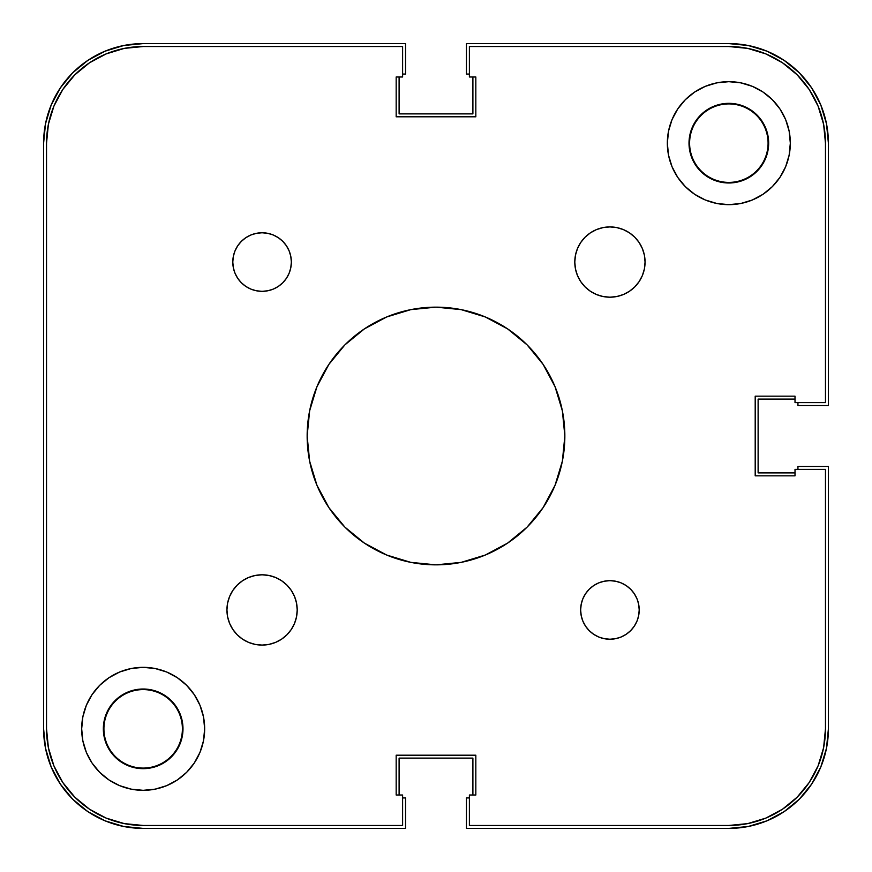 <?xml version="1.0" encoding="UTF-8"?>
<svg xmlns="http://www.w3.org/2000/svg" width="872" height="872" viewBox="0 0 872 872"><rect width="100%" height="100%" fill="white"/><g stroke="black" fill="none" stroke-linecap="round" stroke-linejoin="round"><path stroke-width="1.31" d="M689.599 143.161L689.599 143.161A39.24 39.24 0 0 0 728.839 182.401A39.24 39.24 0 0 0 768.079 143.161L768.657 143.161L768.079 143.161A39.24 39.24 0 0 1 728.839 182.401A39.24 39.24 0 0 1 689.599 143.161L689.599 143.161A39.24 39.24 0 0 1 728.839 103.921A39.24 39.24 0 0 1 768.079 143.161L768.079 143.161A39.24 39.24 0 0 0 728.839 103.921A39.24 39.24 0 0 0 689.599 143.161L689.011 143.161L689.599 143.161M103.921 728.839L103.921 728.839A39.24 39.24 0 0 0 143.161 768.079A39.24 39.24 0 0 0 182.401 728.839L182.989 728.839L182.401 728.839A39.24 39.24 0 0 1 143.161 768.079A39.24 39.24 0 0 1 103.921 728.839L103.921 728.839A39.24 39.24 0 0 1 143.161 689.599A39.24 39.24 0 0 1 182.401 728.839L182.401 728.839A39.24 39.24 0 0 0 143.161 689.599A39.24 39.24 0 0 0 103.921 728.839L103.343 728.839L103.921 728.839M51.176 105.065L45.518 123.737L43.6 143.161L43.6 728.839L43.6 143.161A99.561 99.561 0 0 1 143.161 43.6L405.545 43.6L143.161 43.6L123.737 45.518L105.065 51.176L87.854 60.375L72.758 72.758L60.375 87.854L51.176 105.065L60.375 87.854M405.545 74.055L405.545 43.6L405.545 74.055L402.613 74.055L405.545 74.055M399.103 113.883L399.103 76.987L399.103 113.883L472.897 113.883L472.897 76.987L472.897 113.883L399.103 113.883M469.387 74.055L466.455 74.055L466.455 43.6L728.839 43.6L466.455 43.6L466.455 74.055L469.387 74.055M766.935 51.176L748.263 45.518L728.839 43.6A99.561 99.561 0 0 1 828.4 143.161L828.4 405.545L797.945 405.545L828.4 405.545L828.4 143.161L826.482 123.737L820.825 105.065L811.625 87.854L799.243 72.758L784.146 60.375L766.935 51.176L784.146 60.375M797.945 402.613L797.945 405.545L797.945 402.613M758.117 399.103L795.013 399.103L758.117 399.103L758.117 472.897L795.013 472.897L758.117 472.897L758.117 399.103M820.825 766.935L826.482 748.263L828.4 728.839L828.4 466.455L797.945 466.455L797.945 469.387L797.945 466.455L828.4 466.455L828.4 728.839A99.561 99.561 0 0 1 728.839 828.4L466.455 828.4L466.455 797.945L466.455 828.4L728.839 828.4L748.263 826.482L766.935 820.825L784.146 811.625L799.243 799.243L811.625 784.146L820.825 766.935L811.625 784.146M469.387 797.945L466.455 797.945L469.387 797.945M472.897 758.117L472.897 795.013L472.897 758.117L399.103 758.117L399.103 795.013L399.103 758.117L472.897 758.117M105.065 820.825L123.737 826.482L143.161 828.4L405.545 828.4L405.545 797.945L402.613 797.945L405.545 797.945L405.545 828.4L143.161 828.4A99.561 99.561 0 0 1 43.6 728.839L45.518 748.263L51.176 766.935L60.375 784.146L72.758 799.243L87.854 811.625L105.065 820.825L87.854 811.625M825.468 728.839L825.468 469.387L825.468 728.839A96.639 96.639 0 0 1 728.839 825.468L469.387 825.468L469.387 795.013L469.387 825.468L728.839 825.468L747.686 823.615L765.812 818.11L782.522 809.183L797.172 797.172L809.183 782.522L818.11 765.812L823.615 747.686L818.11 765.812L809.183 782.522L797.172 797.172L782.522 809.183L765.812 818.11L747.686 823.615L765.812 818.11L782.522 809.183L797.172 797.172L809.183 782.522L818.11 765.812L823.615 747.686L825.468 728.839L823.615 747.686L818.11 765.812L809.183 782.522L797.172 797.172L782.522 809.183L765.812 818.11L747.686 823.615L728.839 825.468L747.686 823.615M728.839 46.532L469.387 46.532L728.839 46.532A96.639 96.639 0 0 1 825.468 143.161L823.615 124.315L818.11 106.188L809.183 89.478L797.172 74.829L782.522 62.817L765.812 53.89L747.686 48.385L765.812 53.89L782.522 62.817L797.172 74.829L809.183 89.478L818.11 106.188L823.615 124.315L818.11 106.188L809.183 89.478L797.172 74.829L782.522 62.817L765.812 53.89L747.686 48.385L728.839 46.532L747.686 48.385L765.812 53.89L782.522 62.817L797.172 74.829L809.183 89.478L818.11 106.188L823.615 124.315L825.468 143.161L825.468 402.613L795.013 402.613L795.013 396.171L755.196 396.171L755.196 475.829L755.196 396.171L795.013 396.171L795.013 402.613L825.468 402.613L825.468 143.161L823.615 124.315M46.532 143.161L46.532 728.839L48.385 747.686L53.89 765.812L62.817 782.522L74.829 797.172L89.478 809.183L106.188 818.11L124.315 823.615L143.161 825.468A96.639 96.639 0 0 1 46.532 728.839L46.532 143.161A96.639 96.639 0 0 1 143.161 46.532L124.315 48.385L106.188 53.89L89.478 62.817L74.829 74.829L62.817 89.478L53.89 106.188L48.385 124.315L53.89 106.188L62.817 89.478L74.829 74.829L89.478 62.817L106.188 53.89L124.315 48.385L106.188 53.89L89.478 62.817L74.829 74.829L62.817 89.478L53.89 106.188L48.385 124.315L46.532 143.161L48.385 124.315L53.89 106.188L62.817 89.478L74.829 74.829L89.478 62.817L106.188 53.89L124.315 48.385L143.161 46.532L402.613 46.532L402.613 76.987L396.171 76.987L396.171 116.804L475.829 116.804L396.171 116.804L396.171 76.987L402.613 76.987L402.613 46.532L143.161 46.532L124.315 48.385M143.161 825.468L402.613 825.468L143.161 825.468L124.315 823.615L106.188 818.11L89.478 809.183L74.829 797.172L62.817 782.522L53.89 765.812L48.385 747.686L53.89 765.812L62.817 782.522L74.829 797.172L89.478 809.183L106.188 818.11L124.315 823.615L106.188 818.11L89.478 809.183L74.829 797.172L62.817 782.522L53.89 765.812L48.385 747.686L46.532 728.839L48.385 747.686M242.547 639.165L237.228 634.794L232.857 629.464L229.609 623.393L227.603 616.798L226.938 609.942A35.142 35.142 0 0 1 262.069 574.801A35.142 35.142 0 0 1 297.21 609.942A35.142 35.142 0 0 1 262.069 645.084A35.142 35.142 0 0 1 226.938 609.942L227.603 603.086L229.609 596.492L232.857 590.42L237.228 585.101L242.547 580.73L248.629 577.482L255.213 575.476L262.069 574.801L268.925 575.476L275.519 577.482L281.602 580.73L286.921 585.101L291.292 590.42L294.54 596.492L296.535 603.086L297.21 609.942L296.535 616.798L294.54 623.393L291.292 629.464L286.921 634.794L281.602 639.165L275.519 642.413L268.925 644.408L262.069 645.084L255.213 644.408L248.629 642.413L242.547 639.165L237.228 634.794L232.857 629.464L229.609 623.393L227.603 616.798L226.938 609.942L227.603 603.086L229.609 596.492L232.857 590.42M629.453 232.835L634.772 237.206L639.143 242.536L642.392 248.607L644.397 255.202L645.062 262.058A35.142 35.142 0 0 1 609.931 297.199A35.142 35.142 0 0 1 574.79 262.058L575.466 255.202L577.46 248.607L580.708 242.536L585.079 237.206L590.399 232.835L596.481 229.587L603.075 227.592L609.931 226.916L616.787 227.592L623.371 229.587L629.453 232.835L634.772 237.206L639.143 242.536L642.392 248.607L644.397 255.202L645.062 262.058L644.397 268.914L642.392 275.508L639.143 281.58L634.772 286.899L629.453 291.27L623.371 294.518L616.787 296.524L609.931 297.199L603.075 296.524L596.481 294.518L590.399 291.27L585.079 286.899L580.708 281.58L577.46 275.508L575.466 268.914L574.79 262.058A35.142 35.142 0 0 1 609.931 226.916A35.142 35.142 0 0 1 645.062 262.058L644.397 268.914L642.392 275.508L639.143 281.58M638.653 604.231L639.209 609.942A29.288 29.288 0 0 1 609.931 639.231A29.288 29.288 0 0 1 580.643 609.942L581.21 604.231L582.878 598.737L585.581 593.679L589.221 589.243L593.658 585.592L598.715 582.888L604.209 581.221L609.931 580.665L615.643 581.221L621.137 582.888L626.194 585.592L630.63 589.243L634.271 593.679L636.985 598.737L638.653 604.231L639.209 609.942L638.653 615.654L636.985 621.147L634.271 626.216L630.63 630.652L626.194 634.293L621.137 636.996L615.643 638.664L609.931 639.231L604.209 638.664L598.715 636.996L593.658 634.293L589.221 630.652L585.581 626.216L582.878 621.147L581.21 615.654L580.643 609.942L581.21 604.231L582.878 598.737M291.357 262.058A29.288 29.288 0 0 1 262.069 291.335A29.288 29.288 0 0 1 232.791 262.058L233.347 256.346L235.015 250.853L237.729 245.784L241.37 241.348L245.806 237.707L250.864 235.004L256.357 233.336L262.069 232.77L267.791 233.336L273.285 235.004L278.342 237.707L282.779 241.348L286.419 245.784L289.123 250.853L290.79 256.346L291.357 262.058L290.79 267.769L289.123 273.263L286.419 278.321L282.779 282.757L278.342 286.408L273.285 289.112L267.791 290.779L262.069 291.335L256.357 290.779L250.864 289.112L245.806 286.408L241.37 282.757L237.729 278.321L235.015 273.263L233.347 267.769L232.791 262.058A29.288 29.288 0 0 1 262.069 232.77A29.288 29.288 0 0 1 291.357 262.058L290.79 267.769L289.123 273.263M767.894 135.4L768.657 143.161A39.829 39.829 0 0 1 728.839 182.989A39.829 39.829 0 0 1 689.011 143.161L689.774 135.4L692.041 127.922L695.725 121.034L700.674 115.006L706.712 110.046L713.59 106.373L721.068 104.106L728.839 103.343L736.6 104.106L744.078 106.373L750.966 110.046L756.994 115.006L761.954 121.034L765.627 127.922L767.894 135.4L768.657 143.161L767.894 150.932L765.627 158.41L761.954 165.288L756.994 171.326L750.966 176.275L744.078 179.959L736.6 182.226L728.839 182.989L721.068 182.226L713.59 179.959L706.712 176.275L700.674 171.326L695.725 165.288L692.041 158.41L689.774 150.932L689.011 143.161A39.829 39.829 0 0 1 728.839 103.343A39.829 39.829 0 0 1 768.657 143.161L767.894 150.932M104.106 736.6L103.343 728.839A39.829 39.829 0 0 1 143.161 689.011A39.829 39.829 0 0 1 182.989 728.839A39.829 39.829 0 0 1 143.161 768.657A39.829 39.829 0 0 1 103.343 728.839L104.106 721.068L106.373 713.59L110.046 706.712L115.006 700.674L121.034 695.725L127.922 692.041L135.4 689.774L143.161 689.011L150.932 689.774L158.41 692.041L165.288 695.725L171.326 700.674L176.275 706.712L179.959 713.59L182.226 721.068L182.989 728.839L182.226 736.6L179.959 744.078L176.275 750.966L171.326 756.994L165.288 761.954L158.41 765.627L150.932 767.894L143.161 768.657L135.4 767.894L127.922 765.627L121.034 761.954L115.006 756.994L110.046 750.966L106.373 744.078L104.106 736.6L103.343 728.839L104.106 721.068M204.658 728.839A61.498 61.498 0 0 1 143.161 790.326A61.498 61.498 0 0 1 81.674 728.839L82.851 716.839L86.35 705.306L92.029 694.668L99.681 685.348L109 677.708L119.628 672.018L131.171 668.519L143.161 667.342L155.162 668.519L166.694 672.018L177.332 677.708L186.652 685.348L194.293 694.668L199.982 705.306L203.481 716.839L204.658 728.839L203.481 740.829L199.982 752.373L194.293 763L186.652 772.32L177.332 779.971L166.694 785.65L155.162 789.149L143.161 790.326L131.171 789.149L119.628 785.65L109 779.971L99.681 772.32L92.029 763L86.35 752.373L82.851 740.829L81.674 728.839A61.498 61.498 0 0 1 143.161 667.342A61.498 61.498 0 0 1 204.658 728.839M790.326 143.161A61.498 61.498 0 0 1 728.839 204.658A61.498 61.498 0 0 1 667.342 143.161L668.519 131.171L672.018 119.628L677.708 109L685.348 99.681L694.668 92.029L705.306 86.35L716.839 82.851L728.839 81.674L740.829 82.851L752.373 86.35L763 92.029L772.32 99.681L779.971 109L785.65 119.628L789.149 131.171L790.326 143.161L789.149 155.162L785.65 166.694L779.971 177.332L772.32 186.652L763 194.293L752.373 199.982L740.829 203.481L728.839 204.658L716.839 203.481L705.306 199.982L694.668 194.293L685.348 186.652L677.708 177.332L672.018 166.694L668.519 155.162L667.342 143.161A61.498 61.498 0 0 1 728.839 81.674A61.498 61.498 0 0 1 790.326 143.161L789.149 131.171M564.849 436A128.849 128.849 0 0 1 436 564.849A128.849 128.849 0 0 1 307.151 436L309.625 410.865L316.961 386.688L328.864 364.42L344.887 344.887L364.42 328.864L386.688 316.961L410.865 309.625L436 307.151L461.135 309.625L485.312 316.961L507.58 328.864L527.113 344.887L543.136 364.42L555.039 386.688L562.375 410.865L564.849 436L562.375 461.135L555.039 485.312L543.136 507.58L527.113 527.113L507.58 543.136L485.312 555.039L461.135 562.375L436 564.849L410.865 562.375L386.688 555.039L364.42 543.136L344.887 527.113L328.864 507.58L316.961 485.312L309.625 461.135L307.151 436A128.849 128.849 0 0 1 436 307.151A128.849 128.849 0 0 1 564.849 436M402.613 825.468L402.613 795.013L396.171 795.013L396.171 755.196L475.829 755.196L396.171 755.196L396.171 795.013L402.613 795.013L402.613 825.468M475.829 795.013L475.829 755.196L475.829 795.013L469.387 795.013L475.829 795.013M825.468 469.387L795.013 469.387L795.013 475.829L755.196 475.829L795.013 475.829L795.013 469.387L825.468 469.387M469.387 46.532L469.387 76.987L475.829 76.987L475.829 116.804L475.829 76.987L469.387 76.987L469.387 46.532M242.547 580.73L248.629 577.482L255.213 575.476L262.069 574.801L268.925 575.476M275.519 577.482L281.602 580.73M291.292 629.464L286.921 634.794L281.602 639.165L275.519 642.413M580.708 242.536L585.079 237.206L590.399 232.835L596.481 229.587M629.453 291.27L623.371 294.518L616.787 296.524L609.931 297.199L603.075 296.524M596.481 294.518L590.399 291.27M615.643 638.664L609.931 639.231M604.209 638.664L598.715 636.996L593.658 634.293M233.347 267.769L232.791 262.058M256.357 233.336L262.069 232.77M267.791 233.336L273.285 235.004L278.342 237.707M689.774 135.4L692.041 127.922M721.068 104.106L728.839 103.343L736.6 104.106M744.078 179.959L736.6 182.226M721.068 182.226L713.59 179.959L706.712 176.275M695.725 165.288L692.041 158.41L689.774 150.932M81.674 728.839L82.851 740.829M127.922 692.041L135.4 689.774M150.932 689.774L158.41 692.041L165.288 695.725M176.275 706.712L179.959 713.59L182.226 721.068M182.226 736.6L179.959 744.078M150.932 767.894L143.161 768.657L135.4 767.894M580.643 609.942A29.288 29.288 0 0 1 609.931 580.665A29.288 29.288 0 0 1 639.209 609.942"/></g></svg>
